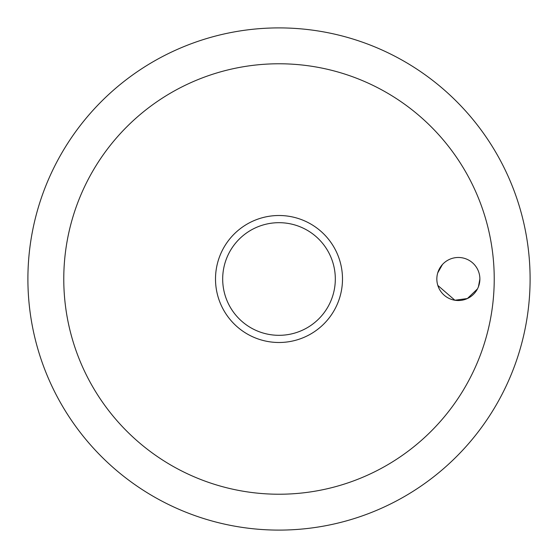 <?xml version="1.0" encoding="UTF-8"?>
<svg xmlns="http://www.w3.org/2000/svg" width="558" height="558" viewBox="0 0 558 558"><rect width="100%" height="100%" fill="white"/><g stroke="black" fill="none" stroke-linecap="round" stroke-linejoin="round"><path stroke-width="0.84" d="M63.772 279A215.228 215.228 0 0 0 279 494.228A215.228 215.228 0 0 0 494.228 279A215.228 215.228 0 0 0 279 63.772A215.228 215.228 0 0 0 63.772 279M27.9 279A251.1 251.1 0 0 0 279 530.1A251.1 251.1 0 0 0 530.1 279A251.1 251.1 0 0 0 279 27.9A251.1 251.1 0 0 0 27.9 279A251.1 251.1 0 0 0 279 530.1A251.1 251.1 0 0 0 530.1 279A251.1 251.1 0 0 0 279 27.9A251.1 251.1 0 0 0 27.9 279M442.473 264.478L437.723 272.89M436.837 279A21.525 21.525 0 0 1 458.355 257.475A21.525 21.525 0 0 1 479.88 279A21.525 21.525 0 0 1 458.355 300.525A21.525 21.525 0 0 1 436.837 279M279 342.493A63.493 63.493 0 0 0 342.493 279A63.493 63.493 0 0 0 279 215.507A63.493 63.493 0 0 0 215.507 279A63.493 63.493 0 0 0 279 342.493A63.493 63.493 0 0 1 215.507 279A63.493 63.493 0 0 1 279 215.507M437.821 285.431L454.882 300.239L467.374 298.544L477.46 288.918M478.443 286.728L479.88 279M335.316 279A56.316 56.316 0 0 0 279 222.684A56.316 56.316 0 0 0 222.684 279A56.316 56.316 0 0 0 279 335.316A56.316 56.316 0 0 0 335.316 279"/></g></svg>
